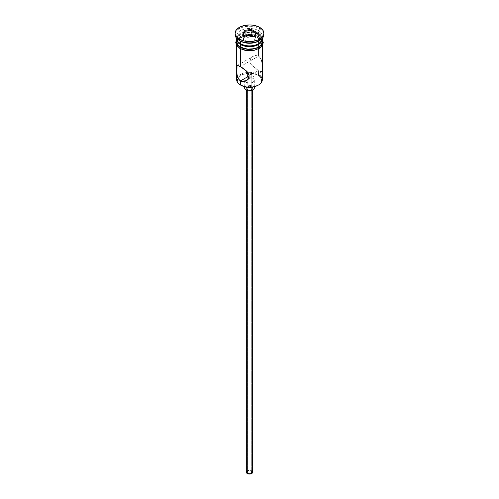 <?xml version="1.0" encoding="UTF-8"?>
<svg xmlns="http://www.w3.org/2000/svg" width="499" height="499" viewBox="0 0 499 499"><rect width="100%" height="100%" fill="white"/><g stroke="black" fill="none" stroke-linecap="round" stroke-linejoin="round"><path stroke-width="0.37" stroke-dasharray="2.5 1.87" d="M262.299 79.771A12.799 7.391 0 0 0 258.551 74.544L258.095 75.33A12.157 7.023 0 0 0 237.973 78.056A12.157 7.023 0 0 0 240.905 85.254L239.389 84.194L237.574 81.661L237.574 78.923L238.266 77.607L239.389 76.391L242.745 74.457L249.5 73.272L256.255 74.457L259.611 76.391L260.734 77.607L261.426 78.923L261.426 81.661L259.611 84.194L258.095 85.254A12.157 7.023 0 0 0 258.095 75.33L258.551 74.544L258.551 70.496L251.197 74.738L251.197 471.224A2.401 1.385 0 0 0 248.583 470.925A2.401 1.385 0 0 0 247.099 472.204A2.401 1.385 0 0 0 247.803 473.183L247.803 76.703L247.803 473.183L250.417 473.482L251.901 472.204L251.197 471.224L248.583 470.925L247.099 472.204L247.803 473.183A2.401 1.385 0 0 0 250.417 473.482A2.401 1.385 0 0 0 251.901 472.204A2.401 1.385 0 0 0 251.197 471.224L251.197 74.738L250.417 74.401L251.197 74.738L258.551 70.496L261.813 71.588L262.293 68.338L262.1 63.217L261.351 59.805L259.717 57.048L258.551 56.125L255.769 55.483L252.987 56.362L250.772 58.383L249.849 61.152L250.099 62.606L251.77 65.275L258.551 70.496L258.551 73.472M249.968 74.276L249.5 74.201L249.968 74.276M249.032 74.176L249.5 74.201L249.032 74.176M247.236 89.44L247.236 90.575L247.236 89.44L248.876 89.945L250.723 89.839L252.163 89.159L252.7 88.13A3.2 1.846 180 0 1 250.723 89.839A3.2 1.846 180 0 1 247.236 89.44A3.2 1.846 180 0 1 246.3 88.13L247.236 89.44M251.764 86.826A3.2 1.846 180 0 1 252.7 88.13L251.764 86.826L249.5 86.283L247.236 86.826L246.3 88.13A3.2 1.846 180 0 1 248.277 86.427A3.2 1.846 180 0 1 251.764 86.826L251.764 470.894L251.764 86.826M252.7 472.204A3.2 1.846 0 0 0 251.764 470.894A3.2 1.846 0 0 0 248.277 470.495A3.2 1.846 0 0 0 246.3 472.204M246.107 82.254L246.107 87.032L246.107 82.254L248.564 83.009L251.334 82.853L253.492 81.83L254.303 80.295A4.803 2.769 180 0 1 251.334 82.853A4.803 2.769 180 0 1 246.107 82.254A4.803 2.769 180 0 1 244.972 81.206A4.803 2.769 180 0 1 244.697 80.295L245.065 81.356L246.107 82.254M252.893 78.331A4.803 2.769 180 0 1 254.303 80.295L253.935 79.235L252.893 78.331L249.5 77.52L246.107 78.331L245.065 79.235L244.697 80.295A4.803 2.769 180 0 1 247.666 77.732A4.803 2.769 180 0 1 252.893 78.331L252.893 86.171L252.893 78.331M254.303 88.13A4.803 2.769 0 0 0 252.893 86.171A4.803 2.769 0 0 0 247.666 85.572A4.803 2.769 0 0 0 244.697 88.13M237.025 65.631L253.012 56.35L250.772 58.383L250.093 59.712L249.849 61.152L250.779 63.991L252.987 66.486L257.21 69.673L260.659 71.525L262.094 71.238M261.819 61.471L260.659 58.302L258.551 56.125L240.449 66.573L258.551 56.125L258.551 37.968A12.799 7.391 180 0 1 262.249 42.54A12.799 7.391 180 0 1 262.299 43.195A12.799 7.391 180 0 1 254.396 50.019A12.799 7.391 180 0 1 240.449 48.415L237.674 46.02L236.944 44.636L236.751 42.54L237.674 40.363L238.859 39.084L242.389 37.045L249.5 35.803L254.396 36.365L256.611 37.045L260.141 39.084L262.056 41.748L262.056 44.636L261.326 46.02L260.141 47.299L256.611 49.339L251.995 50.443L247.005 50.443L240.449 48.415A12.799 7.391 180 0 1 236.701 43.195A12.799 7.391 180 0 1 236.751 42.54A12.799 7.391 180 0 1 245.128 36.246A12.799 7.391 180 0 1 258.551 37.968L258.551 56.125L255.769 55.483L252.987 56.362M237.181 65.488L237.649 65.394M237.187 75.617L237.025 74.75M258.551 41.099A12.799 7.391 0 0 0 258.551 30.651A12.799 7.391 180 0 1 262.299 35.878L262.299 38.492A12.799 7.391 0 0 0 258.551 33.265L257.871 34.437L260.441 36.658L261.339 39.271L260.441 41.891L257.871 44.105A11.839 6.836 0 0 0 257.871 34.437L258.551 33.265A12.799 7.391 180 0 1 262.299 38.379M235.148 33.92A14.402 8.315 180 0 1 244.516 26.771A14.402 8.315 180 0 1 259.68 28.693L258.551 30.651A12.799 7.391 0 0 0 240.449 30.651A12.799 7.391 0 0 0 240.449 41.099A12.799 7.391 180 0 1 236.701 35.878A12.799 7.391 180 0 1 244.604 29.048A12.799 7.391 180 0 1 258.551 30.651L258.551 33.265L258.551 30.651L259.68 28.693A14.402 8.315 180 0 1 263.852 33.92A14.402 8.315 0 0 0 259.68 28.693L259.68 27.383L259.68 28.693A14.402 8.315 0 0 0 243.992 26.89A14.402 8.315 0 0 0 235.098 34.568M236.701 39.271L237.674 36.446L238.859 35.167L242.389 33.127L247.005 32.023L251.995 32.023L258.551 34.051L258.551 36.658L261.326 39.059L262.299 41.885A12.799 7.391 0 0 0 258.551 36.658L258.551 34.051A12.799 7.391 180 0 1 262.281 38.878M262.299 35.878A12.799 7.391 180 0 1 259.081 40.775M238.896 38.891A12.962 7.485 0 0 0 240.337 48.484A12.962 7.485 0 0 0 258.663 48.484A12.962 7.485 0 0 0 258.663 37.899L252.026 35.853L244.541 36.277L240.337 37.899L238.722 39.034L237.524 40.332L236.538 43.195M258.663 36.595L252.026 34.55L244.541 34.974L240.337 36.595L238.722 37.731L236.701 40.712A12.962 7.485 180 0 1 245.496 34.768A12.962 7.485 180 0 1 258.663 36.595L261.476 39.022L262.299 40.712M236.701 38.379A12.799 7.391 180 0 1 244.691 31.643A12.799 7.391 180 0 1 258.551 33.265A12.799 7.391 0 0 0 244.604 31.662A12.799 7.391 0 0 0 236.701 38.492L236.701 35.878M236.719 38.878A12.799 7.391 180 0 1 244.915 32.373A12.799 7.391 180 0 1 258.551 34.051L261.326 36.446L262.299 39.271M257.871 34.437L254.028 32.959L249.5 32.435L244.972 32.959L241.129 34.437L238.559 36.658L237.661 39.271L238.559 41.891L241.129 44.105A11.839 6.836 0 0 1 241.129 34.437A11.839 6.836 0 0 1 257.871 34.437M258.551 36.658A12.799 7.391 0 0 0 244.604 35.061A12.799 7.391 0 0 0 236.701 41.885L236.944 40.444L238.859 37.781L240.449 36.658L244.604 35.061L251.995 34.637L258.551 36.658M242.302 49.413L244.541 50.106M254.459 50.106L256.698 49.413M260.278 47.349L261.476 46.058M262.462 43.195L261.476 40.332L258.663 37.899M237.524 46.058L240.337 48.484M237.58 77.071A12.799 7.391 180 0 1 258.551 74.544A12.799 7.391 0 0 0 237.58 77.071A12.799 7.391 0 0 0 236.701 79.771M262.1 63.217L261.975 62.331M262.287 66.747L262.237 65.007M251.721 75.156L251.197 74.738L251.721 75.156M251.721 76.016L251.197 76.428L251.721 76.016M250.417 76.771L249.5 76.971L250.417 76.771M248.583 76.965L249.5 76.971L248.583 76.965M245.065 87.069L246.83 85.828L249.5 85.36L252.17 85.828L253.935 87.069M246.543 471.493L247.722 470.669L249.5 470.357L251.278 470.669L252.457 471.493M251.852 75.368L251.901 472.204M247.872 41.991L253.941 41.055L253.941 36.352L247.872 37.288L247.872 41.991L247.872 37.288L243.431 34.724L243.431 39.427L247.872 41.991L253.941 41.055L255.569 37.55L253.392 36.296L255.569 37.55L255.569 32.847L255.569 37.55L253.941 41.055L253.941 36.352L247.872 37.288L242.72 34.312L243.431 34.724L243.431 39.427L247.872 41.991M245.059 35.922L243.431 39.427L245.059 35.922M254.01 36.202L254.465 36.128L254.01 36.202M247.099 75.586L247.099 472.204M252.7 88.13L252.7 90.194M254.303 80.295L254.303 86.745M262.299 43.195L262.299 45.609M236.701 39.465L237.692 38.248L243.094 35.192L249.631 34.256L255.507 35.073L259.062 36.558L262.299 39.465M236.701 43.195L236.701 45.609M261.807 71.588L245.988 80.726M244.697 80.295L244.697 86.745M246.3 88.13L246.3 90.194"/><path stroke-width="0.75" d="M258.551 73.472L258.551 74.544A12.799 7.391 180 0 1 258.551 84.998A12.799 7.391 180 0 1 240.449 84.998L240.905 85.254A12.157 7.023 0 0 0 258.095 85.254L254.153 86.776L249.5 87.313L244.847 86.776L240.449 84.998A12.799 7.391 0 0 0 254.396 86.595A12.799 7.391 0 0 0 262.299 79.771L262.299 45.609M248.795 74.183L247.279 74.962L247.279 76.21L247.803 76.703L247.148 75.904L247.279 74.962L249.032 74.176M247.099 75.586L247.148 75.262M247.236 90.575L247.236 473.507A3.2 1.846 0 0 0 250.723 473.907A3.2 1.846 0 0 0 252.7 472.204L252.163 473.227L250.723 473.907L248.876 474.013L247.236 473.507L247.236 90.575M246.107 87.032L246.107 90.088A4.803 2.769 0 0 0 251.334 90.693A4.803 2.769 0 0 0 254.303 88.13L253.492 89.67L252.17 90.438L248.564 90.849L246.107 90.088L246.107 87.032M237.025 74.75L236.763 66.473L237.649 65.394L241.797 67.402L246.013 70.584L248.228 73.091L249.151 75.923L248.221 78.692L247.23 79.815L244.66 81.312L241.79 81.474L239.283 80.021L237.655 77.276L236.906 73.864L237.025 65.631M237.649 65.394L240.449 66.573L240.449 48.802L240.449 66.573L247.23 71.794L248.907 74.476L249.151 75.923L248.221 78.692L245.988 80.726L243.225 81.587L240.449 80.944L240.449 84.998L240.449 80.944L238.341 78.767L237.187 75.617M249.032 76.996L247.803 76.703L240.449 80.944L247.803 76.703L249.5 76.971M240.449 43.712L241.129 44.105A11.839 6.836 0 0 0 257.871 44.105L254.028 45.59L249.5 46.108L244.972 45.59L240.449 43.712A12.799 7.391 0 0 0 254.396 45.315A12.799 7.391 0 0 0 262.299 38.492L262.299 38.379A12.799 7.391 180 0 1 258.551 43.712A12.799 7.391 180 0 1 240.449 43.712L240.449 41.099A12.799 7.391 0 0 0 258.551 41.099L259.68 40.45A14.402 8.315 180 0 1 239.32 40.45L240.449 41.099L240.449 43.712A12.799 7.391 180 0 1 236.701 38.379L236.701 38.492A12.799 7.391 0 0 0 240.449 43.712L241.129 44.105M235.098 33.265L235.098 34.568A14.402 8.315 0 0 0 239.32 40.45L239.32 39.14A14.402 8.315 180 0 1 235.098 33.265A14.402 8.315 180 0 1 243.992 25.58A14.402 8.315 180 0 1 259.68 27.383L255.008 25.58L252.307 25.112L249.5 24.95L243.992 25.58L239.32 27.383L236.195 30.083L235.098 33.265L235.378 34.886L236.195 36.446L239.32 39.14L243.992 40.943L249.5 41.579L252.307 41.417L257.503 40.176L259.68 39.14L262.805 36.446L263.902 33.265L262.805 30.083L259.68 27.383A14.402 8.315 180 0 1 263.902 33.265A14.402 8.315 180 0 1 255.008 40.943A14.402 8.315 180 0 1 239.32 39.14L239.32 40.45A14.402 8.315 0 0 0 255.008 42.253A14.402 8.315 0 0 0 263.902 34.568A14.402 8.315 0 0 0 263.852 33.92A14.402 8.315 180 0 1 259.68 40.45M236.701 39.271A12.799 7.391 180 0 0 240.449 44.498L247.005 46.519L254.396 46.101L258.551 44.498L260.141 43.376L262.056 40.712L262.281 38.878A12.799 7.391 180 0 1 262.299 39.271A12.799 7.391 180 0 1 254.396 46.101A12.799 7.391 180 0 1 240.449 44.498L240.449 47.112A12.799 7.391 0 0 0 254.396 48.715A12.799 7.391 0 0 0 262.299 41.885L261.326 44.717L258.551 47.112L254.396 48.715L247.005 49.133L240.449 47.112L240.449 44.498L237.674 42.103L236.719 38.878A12.799 7.391 180 0 0 236.701 39.271L236.701 41.885A12.799 7.391 0 0 0 240.449 47.112L237.674 44.717L236.701 41.885M259.081 40.775A12.799 7.391 180 0 1 240.449 41.099L239.32 40.45A14.402 8.315 180 0 1 235.148 33.92M262.037 39.982A12.962 7.485 180 0 1 255.95 48.372A12.962 7.485 180 0 1 240.337 47.174A0.798 0.462 120 0 0 239.813 47.885A0.798 0.462 120 0 0 239.938 48.522A0.798 0.462 -60 0 1 239.813 47.885A0.798 0.462 -60 0 1 240.337 47.174A12.962 7.485 180 0 1 236.701 40.712M254.022 36.178A12.962 7.485 0 0 0 238.896 38.891M242.302 49.413L240.337 48.484A0.798 0.462 -60 0 1 239.938 48.522L245.296 50.43L249.993 50.817L254.072 50.355L259.411 48.316L262.524 45.241L263.26 42.509L262.299 39.465M244.535 30.395L251.315 29.347L256.28 32.217L254.465 36.128L247.685 37.182L242.72 34.312L244.535 30.395L242.72 34.312L247.685 37.182L254.465 36.128L256.28 32.217L254.01 36.202L256.28 32.217L251.315 29.347L244.535 30.395L245.059 31.219L245.059 35.666L245.059 31.219L251.128 30.283L251.128 34.986L245.414 35.872L251.128 34.986L251.128 30.283L255.569 32.847L251.128 30.283L251.315 29.347L251.128 30.283L245.059 31.219L244.535 30.395M262.212 40.425L262.212 43.344L260.278 46.045L256.698 48.11L249.5 49.37L242.302 48.11L238.722 46.045L236.788 43.344L236.788 40.425M244.541 50.106L249.5 50.673L254.459 50.106M256.698 49.413L260.278 47.349M261.476 46.058L262.462 43.195M236.538 43.195L237.524 46.058M237.58 77.071L237.58 77.071A12.799 7.391 180 0 0 240.449 84.998L240.905 85.254M236.701 45.609L236.701 79.771A12.799 7.391 0 0 0 240.449 84.998M240.449 41.099L239.32 40.45M262.006 62.531L261.819 61.471M262.237 65.007L262.1 63.217M262.094 71.238L262.287 66.747M261.345 71.675L261.813 71.588M244.697 86.745L244.697 88.13A4.803 2.769 0 0 0 246.107 90.088L244.791 88.672L245.065 87.069M253.935 87.069L254.303 88.13L254.303 86.745M246.3 90.194L246.3 472.204A3.2 1.846 0 0 0 247.236 473.507L246.363 472.565L246.543 471.493M251.764 470.894L252.163 471.175M252.457 471.493L252.7 90.194M243.431 34.724L245.059 31.219L243.431 34.724M253.392 36.296L251.128 34.986L253.392 36.296M258.551 84.998L258.095 85.254M258.551 43.712L257.871 44.105M262.299 39.271L262.299 41.885M263.902 33.265L263.902 34.568M236.701 39.465L235.746 42.365L236.432 45.16L239.938 48.522"/></g></svg>
